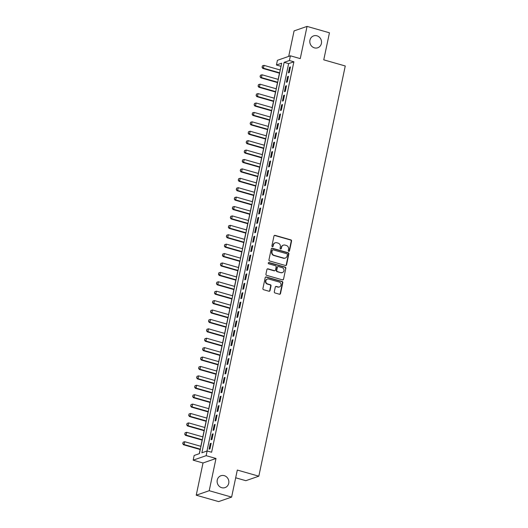 <?xml version="1.0" encoding="UTF-8"?>
<svg xmlns="http://www.w3.org/2000/svg" width="528" height="528" viewBox="0 0 528 528"><rect width="100%" height="100%" fill="white"/><g stroke="black" fill="none" stroke-linecap="round" stroke-linejoin="round"><path stroke-width="0.79" d="M288.75 251.335A0.673 0.627 70.9 0 0 289.502 250.866L291.568 241.052A0.964 0.891 70.9 0 0 290.882 239.877L275.048 235.356A0.964 0.891 70.9 0 0 273.979 236.029L271.907 245.843A0.673 0.627 70.9 0 0 272.745 246.655A0.673 0.627 70.9 0 0 273.141 246.193L273.405 244.926A3.089 2.858 70.9 0 1 276.844 242.774L278.164 243.151A3.089 2.858 70.9 0 1 280.355 246.906L280.091 248.18A0.673 0.627 70.9 0 0 280.922 248.992A0.673 0.627 70.9 0 0 281.318 248.53L281.589 247.256A3.089 2.858 70.9 0 1 285.028 245.104L286.348 245.48A3.089 2.858 70.9 0 1 288.539 249.242L288.268 250.51A0.673 0.627 70.9 0 0 288.75 251.335M288.922 251.354A0.673 0.627 70.9 0 0 289.153 250.985L291.218 241.171A0.964 0.891 70.9 0 0 290.532 239.996L274.699 235.481A0.964 0.891 70.9 0 0 274.369 235.448M272.56 246.688A0.673 0.627 70.9 0 0 272.791 246.319L273.405 244.926M280.738 249.025A0.673 0.627 70.9 0 0 280.969 248.648L281.589 247.256M224.255 475.655A6.29 5.821 70.9 0 0 220.928 475.735A6.29 5.821 70.9 0 0 217.127 481.813A6.29 5.821 70.9 0 0 221.714 487.694A6.29 5.821 70.9 0 0 225.047 487.615A6.29 5.821 70.9 0 0 228.848 481.536A6.29 5.821 70.9 0 0 224.255 475.655M316.945 35.805A6.29 5.821 70.9 0 0 313.619 35.884A6.29 5.821 70.9 0 0 309.817 41.969A6.29 5.821 70.9 0 0 314.404 47.85A6.29 5.821 70.9 0 0 317.737 47.771A6.29 5.821 70.9 0 0 321.532 41.686A6.29 5.821 70.9 0 0 316.945 35.805M274.303 291.779A0.964 0.891 70.9 0 0 274.989 292.954L279.431 294.228A0.964 0.891 70.9 0 0 280.507 293.555L282.803 282.658A0.964 0.891 70.9 0 0 282.117 281.483L266.284 276.962A0.964 0.891 70.9 0 0 265.208 277.636L262.911 288.532A0.964 0.891 70.9 0 0 263.597 289.707L268.963 291.238A0.964 0.891 70.9 0 0 270.039 290.565L271.022 285.899A0.964 0.891 70.9 0 0 270.336 284.724L267.676 283.965A2.581 2.389 70.9 0 1 267.353 279.061A2.581 2.389 70.9 0 1 268.712 279.028L279.14 281.998A2.581 2.389 70.9 0 1 279.464 286.909A2.581 2.389 70.9 0 1 278.098 286.942L276.362 286.447A0.964 0.891 70.9 0 0 275.286 287.12L274.303 291.779M207.134 450.965L206.138 455.671L193.162 460.172L194.152 455.466L199.412 453.638L281.695 63.188L276.434 65.017L277.424 60.311L290.407 55.81L289.41 60.515L284.15 62.337L201.868 452.793L207.134 450.965L211.609 452.245L293.891 61.796L289.41 60.515M290.407 55.81L300.26 58.621L307.052 26.4L329.452 32.795L323.756 59.842L345.259 65.98L258.819 476.19L237.31 470.052L231.607 497.099L209.207 490.71L215.998 458.482L206.138 455.671M285.483 265.505A0.964 0.891 70.9 0 0 286.559 264.832L288.856 253.935A0.964 0.891 70.9 0 0 288.169 252.76L272.336 248.239A0.964 0.891 70.9 0 0 271.26 248.912L268.963 259.809A0.964 0.891 70.9 0 0 269.65 260.984L285.483 265.505M285.826 268.297L283.529 279.193A0.964 0.891 70.9 0 1 282.454 279.866L266.627 275.345A0.964 0.891 70.9 0 1 265.94 274.171L266.924 269.504A0.964 0.891 70.9 0 1 267.993 268.838L274.415 270.666A0.964 0.891 70.9 0 0 275.491 269.993L276.144 266.904A0.964 0.891 70.9 0 0 275.458 265.729L268.772 263.822A0.673 0.627 70.9 0 1 268.686 262.535A0.673 0.627 70.9 0 1 269.042 262.528L285.14 267.122A0.964 0.891 70.9 0 1 285.826 268.297L283.529 279.193M231.607 497.099L218.632 501.6L196.231 495.205L209.207 490.71M307.052 26.4L294.076 30.901L288.697 56.404M289.271 72.554L290.459 66.911L289.582 67.214L288.394 72.857L289.271 72.554M287.285 81.965L288.473 76.316L287.602 76.619L286.407 82.269L287.285 81.965M285.305 91.37L286.493 85.727L285.615 86.031L284.427 91.674L285.305 91.37M283.318 100.782L284.513 95.132L283.635 95.436L282.44 101.086L283.318 100.782M281.338 110.187L282.526 104.544L281.648 104.848L280.46 110.491L281.338 110.187M279.358 119.599L280.546 113.949L279.668 114.253L278.48 119.902L279.358 119.599M277.372 129.004L278.56 123.361L277.682 123.664L276.494 129.307L277.372 129.004M275.392 138.415L276.58 132.766L275.702 133.069L274.514 138.719L275.392 138.415M273.405 147.82L274.6 142.177L273.722 142.481L272.527 148.124L273.405 147.82M271.425 157.232L272.613 151.582L271.735 151.886L270.547 157.535L271.425 157.232M269.438 166.637L270.633 160.994L269.755 161.297L268.567 166.94L269.438 166.637M267.458 176.048L268.646 170.399L267.769 170.709L266.581 176.352L267.458 176.048M265.478 185.453L266.666 179.81L265.789 180.114L264.601 185.757L265.478 185.453M263.492 194.865L264.686 189.222L263.809 189.526L262.614 195.169L263.492 194.865M261.512 204.27L262.7 198.627L261.822 198.931L260.634 204.574L261.512 204.27M259.525 213.682L260.72 208.039L259.842 208.342L258.654 213.985L259.525 213.682M257.545 223.087L258.733 217.444L257.855 217.747L256.667 223.39L257.545 223.087M255.565 232.498L256.753 226.855L255.875 227.159L254.687 232.802L255.565 232.498M253.579 241.903L254.767 236.26L253.895 236.564L252.701 242.213L253.579 241.903M251.599 251.315L252.787 245.672L251.909 245.975L250.721 251.618L251.599 251.315M249.612 260.726L250.807 255.077L249.929 255.38L248.741 261.03L249.612 260.726M247.632 270.131L248.82 264.488L247.942 264.792L246.754 270.435L247.632 270.131M245.652 279.543L246.84 273.893L245.962 274.197L244.774 279.847L245.652 279.543M243.665 288.948L244.853 283.305L243.982 283.609L242.788 289.252L243.665 288.948M241.685 298.36L242.873 292.71L241.996 293.014L240.808 298.663L241.685 298.36M239.699 307.765L240.893 302.122L240.016 302.425L238.828 308.068L239.699 307.765M237.719 317.176L238.907 311.527L238.029 311.83L236.841 317.48L237.719 317.176M235.739 326.581L236.927 320.938L236.049 321.242L234.861 326.885L235.739 326.581M233.752 335.993L234.94 330.343L234.069 330.647L232.874 336.296L233.752 335.993M231.772 345.398L232.96 339.755L232.082 340.058L230.894 345.701L231.772 345.398M229.786 354.809L230.98 349.16L230.102 349.47L228.914 355.113L229.786 354.809M227.806 364.214L228.994 358.571L228.116 358.875L226.928 364.518L227.806 364.214M225.826 373.626L227.014 367.983L226.136 368.287L224.948 373.93L225.826 373.626M223.839 383.031L225.027 377.388L224.156 377.692L222.961 383.335L223.839 383.031M221.859 392.443L223.047 386.8L222.169 387.103L220.981 392.746L221.859 392.443M219.872 401.848L221.067 396.205L220.189 396.508L218.995 402.151L219.872 401.848M217.892 411.259L219.08 405.616L218.203 405.92L217.015 411.563L217.892 411.259M215.912 420.664L217.1 415.021L216.223 415.325L215.035 420.974L215.912 420.664M213.926 430.076L215.114 424.433L214.243 424.736L213.048 430.379L213.926 430.076M211.946 439.481L213.134 433.838L212.256 434.141L211.068 439.791L211.946 439.481M293.891 61.796L288.631 63.617L206.996 451.011M210.276 443.553L209.081 449.196L209.959 448.892L211.154 443.249L210.276 443.553L211.042 443.771M281.054 66.244L280.137 69.973M279.464 73.168L278.157 79.378M277.484 82.579L276.177 88.79M275.497 91.991L274.19 98.195M273.517 101.396L272.21 107.606M271.537 110.807L270.224 117.011M269.551 120.212L268.244 126.423M267.571 129.624L266.264 135.828M265.584 139.029L264.277 145.24M263.604 148.441L262.297 154.645M261.624 157.846L260.311 164.056M259.637 167.257L258.331 173.468M257.657 176.662L256.344 182.873M255.671 186.074L254.364 192.284M253.691 195.479L252.384 201.689M251.711 204.89L250.397 211.101M249.724 214.295L248.417 220.506M247.744 223.707L246.431 229.918M245.758 233.112L244.451 239.323M243.778 242.524L242.471 248.734M241.798 251.929L240.484 258.139M239.811 261.34L238.504 267.551M237.831 270.745L236.518 276.956M235.844 280.157L234.538 286.367M233.864 289.568L232.558 295.772M231.878 298.973L230.571 305.184M229.898 308.385L228.591 314.589M227.918 317.79L226.604 324.001M225.931 327.202L224.624 333.406M223.951 336.607L222.644 342.817M221.965 346.018L220.658 352.222M219.985 355.423L218.678 361.634M218.005 364.835L216.691 371.045M216.018 374.24L214.711 380.45M214.038 383.651L212.731 389.862M212.051 393.056L210.745 399.267M210.071 402.468L208.765 408.679M208.091 411.873L206.778 418.084M206.105 421.285L204.798 427.495M204.125 430.69L202.818 436.9M202.138 440.101L200.831 446.312M200.158 449.506L199.28 453.691M235.679 477.787L245.837 480.691L258.819 476.19M215.998 458.482L203.016 462.983L196.231 495.205M203.016 462.983L193.162 460.172M280.916 66.29L276.434 65.017M288.631 63.617L284.15 62.337M289.582 67.214L290.347 67.432M287.602 76.619L288.367 76.837M285.615 86.031L286.381 86.249M283.635 95.436L284.401 95.66M281.648 104.848L282.414 105.065M279.668 114.253L280.434 114.477M277.682 123.664L278.454 123.882M275.702 133.069L276.467 133.294M273.722 142.481L274.487 142.699M271.735 151.886L272.501 152.11M269.755 161.297L270.521 161.515M267.769 170.709L268.541 170.927M265.789 180.114L266.554 180.332M263.809 189.526L264.574 189.743M261.822 198.931L262.588 199.148M259.842 208.342L260.608 208.56M257.855 217.747L258.628 217.965M255.875 227.159L256.641 227.377M253.895 236.564L254.661 236.782M251.909 245.975L252.674 246.193M249.929 255.38L250.694 255.598M247.942 264.792L248.714 265.01M245.962 274.197L246.728 274.415M243.982 283.609L244.748 283.826M241.996 293.014L242.761 293.238M240.016 302.425L240.781 302.643M238.029 311.83L238.801 312.055M236.049 321.242L236.815 321.46M234.069 330.647L234.835 330.871M232.082 340.058L232.848 340.276M230.102 349.47L230.868 349.688M228.116 358.875L228.888 359.093M226.136 368.287L226.901 368.504M224.156 377.692L224.921 377.909M222.169 387.103L222.935 387.321M220.189 396.508L220.955 396.726M218.203 405.92L218.975 406.138M216.223 415.325L216.988 415.543M214.243 424.736L215.008 424.954M212.256 434.141L213.022 434.359M283.391 245.144L283.041 245.269A3.089 2.858 70.9 0 0 281.239 247.381M275.213 242.814L274.864 242.933A3.089 2.858 70.9 0 0 273.055 245.045M285.813 265.531A0.964 0.891 70.9 0 0 286.209 264.95L288.506 254.054A0.964 0.891 70.9 0 0 287.819 252.879L271.986 248.365A0.964 0.891 70.9 0 0 271.656 248.332M287.41 254.602A0.673 0.627 70.9 0 0 286.928 253.777L273.029 249.81A0.673 0.627 70.9 0 0 272.276 250.279L271.999 251.618A3.089 2.858 70.9 0 0 274.19 255.38L283.688 258.086A3.089 2.858 70.9 0 0 287.126 255.935L287.41 254.602M272.672 249.817L272.323 249.942A0.673 0.627 70.9 0 0 271.927 250.404L272.276 250.279M285.325 258.053L284.968 258.172A3.089 2.858 70.9 0 1 283.338 258.212L273.841 255.499A3.089 2.858 70.9 0 1 271.643 251.744L271.927 250.404M282.784 279.893A0.964 0.891 70.9 0 0 283.18 279.312M274.93 270.653L274.58 270.778A0.964 0.891 70.9 0 1 274.065 270.791L267.643 268.957A0.964 0.891 70.9 0 0 267.32 268.93M285.476 268.415A0.964 0.891 70.9 0 0 284.79 267.241L268.693 262.647A0.673 0.627 70.9 0 0 268.521 262.627M281.081 272.567A2.581 2.389 70.9 0 0 284.005 270.039A2.581 2.389 70.9 0 0 282.124 267.63L278.447 266.581A0.964 0.891 70.9 0 0 277.372 267.254L276.725 270.349A0.964 0.891 70.9 0 0 277.405 271.524L280.731 272.692A2.581 2.389 70.9 0 0 282.097 272.659L282.447 272.534M277.939 266.594L277.589 266.713A0.964 0.891 70.9 0 0 277.022 267.373L277.372 267.254M280.731 272.692L277.055 271.643A0.964 0.891 70.9 0 1 276.375 270.468L277.022 267.373M279.464 286.909L279.114 287.034A2.581 2.389 70.9 0 1 277.748 287.06L276.012 286.565A0.964 0.891 70.9 0 0 275.682 286.539M267.353 279.061L266.996 279.18A2.581 2.389 70.9 0 0 267.326 284.09L267.676 283.965M269.293 291.265A0.964 0.891 70.9 0 0 269.689 290.684L270.673 286.024A0.964 0.891 70.9 0 0 269.986 284.849L267.326 284.09M279.761 294.254A0.964 0.891 70.9 0 0 280.157 293.674L282.447 282.777A0.964 0.891 70.9 0 0 281.767 281.602L265.934 277.081A0.964 0.891 70.9 0 0 265.604 277.055M280.262 70.006L264.026 65.373L263.432 68.198L279.662 72.831M262.152 67.247L262.449 65.835L262.046 67.287L263.432 68.198L262.799 68.416L279.583 73.207M264.026 65.373L262.449 65.835M262.046 67.287L262.799 68.416M278.276 79.411L262.04 74.778L261.446 77.603L277.682 82.236M260.165 76.659L260.462 75.247L260.06 76.692L261.446 77.603L260.819 77.821L277.603 82.612M262.04 74.778L260.462 75.247M260.06 76.692L260.819 77.821M276.296 88.823L260.06 84.19L259.466 87.014L275.702 91.648M258.185 86.064L258.482 84.652L258.08 86.104L259.466 87.014L258.832 87.232L275.623 92.024M260.06 84.19L258.482 84.652M258.08 86.104L258.832 87.232M274.309 98.234L258.08 93.595L257.479 96.419L273.715 101.053M256.205 95.476L256.502 94.063L256.1 95.509L257.479 96.419L256.852 96.637L273.636 101.429M258.08 93.595L256.502 94.063M256.1 95.509L256.852 96.637M272.329 107.639L256.093 103.006L255.499 105.831L271.735 110.464M254.219 104.881L254.516 103.468L254.113 104.92L255.499 105.831L254.866 106.049L271.656 110.84M256.093 103.006L254.516 103.468M254.113 104.92L254.866 106.049M270.349 117.051L254.113 112.418L253.519 115.236L269.749 119.869M252.239 114.292L252.536 112.88L252.133 114.325L253.519 115.236L252.886 115.454L269.669 120.245M254.113 112.418L252.536 112.88M252.133 114.325L252.886 115.454M268.363 126.456L252.127 121.823L251.533 124.648L267.769 129.281M250.252 123.697L250.549 122.285L250.147 123.737L251.533 124.648L250.906 124.865L267.689 129.657M252.127 121.823L250.549 122.285M250.147 123.737L250.906 124.865M266.383 135.868L250.147 131.234L249.553 134.053L265.789 138.686M248.272 133.109L248.569 131.696L248.167 133.142L249.553 134.053L248.919 134.27L265.709 139.062M250.147 131.234L248.569 131.696M248.167 133.142L248.919 134.27M264.396 145.273L248.16 140.639L247.566 143.464L263.802 148.097M246.292 142.514L246.589 141.101L246.187 142.553L247.566 143.464L246.939 143.682L263.723 148.474M248.16 140.639L246.589 141.101M246.187 142.553L246.939 143.682M262.416 154.684L246.18 150.051L245.586 152.869L261.822 157.502M244.306 151.925L244.603 150.513L244.2 151.958L245.586 152.869L244.952 153.087L261.743 157.879M246.18 150.051L244.603 150.513M244.2 151.958L244.952 153.087M260.429 164.089L244.2 159.456L243.606 162.281L259.835 166.914M242.326 161.33L242.623 159.925L242.22 161.37L243.606 162.281L242.972 162.499L259.756 167.29M244.2 159.456L242.623 159.925M242.22 161.37L242.972 162.499M258.449 173.501L242.213 168.868L241.619 171.686L257.855 176.319M240.339 170.742L240.636 169.33L240.233 170.775L241.619 171.686L240.986 171.91L257.776 176.695M242.213 168.868L240.636 169.33M240.233 170.775L240.986 171.91M256.469 182.906L240.233 178.273L239.639 181.097L255.875 185.731M238.359 180.147L238.656 178.741L238.253 180.187L239.639 181.097L239.006 181.315L255.796 186.107M240.233 178.273L238.656 178.741M238.253 180.187L239.006 181.315M254.483 192.317L238.247 187.684L237.653 190.502L253.889 195.136M236.372 189.559L236.676 188.146L236.273 189.592L237.653 190.502L237.026 190.727L253.81 195.512M238.247 187.684L236.676 188.146M236.273 189.592L237.026 190.727M252.503 201.722L236.267 197.089L235.673 199.914L251.909 204.547M234.392 198.964L234.689 197.558L234.287 199.003L235.673 199.914L235.039 200.132L251.83 204.923M236.267 197.089L234.689 197.558M234.287 199.003L235.039 200.132M250.516 211.134L234.287 206.501L233.693 209.319L249.922 213.952M232.412 208.375L232.709 206.963L232.307 208.408L233.693 209.319L233.059 209.543L249.843 214.335M234.287 206.501L232.709 206.963M232.307 208.408L233.059 209.543M248.536 220.539L232.3 215.906L231.706 218.731L247.942 223.364M230.426 217.78L230.723 216.374L230.32 217.82L231.706 218.731L231.073 218.948L247.863 223.74M232.3 215.906L230.723 216.374M230.32 217.82L231.073 218.948M246.556 229.951L230.32 225.317L229.726 228.136L245.962 232.775M228.446 227.192L228.743 225.779L228.34 227.231L229.726 228.136L229.093 228.36L245.883 233.152M230.32 225.317L228.743 225.779M228.34 227.231L229.093 228.36M244.57 239.356L228.334 234.722L227.74 237.547L243.976 242.18M226.459 236.603L226.763 235.191L226.36 236.636L227.74 237.547L227.113 237.765L243.896 242.557M228.334 234.722L226.763 235.191M226.36 236.636L227.113 237.765M242.59 248.767L226.354 244.134L225.76 246.959L241.996 251.592M224.479 246.008L224.776 244.596L224.374 246.048L225.76 246.959L225.126 247.177L241.916 251.968M226.354 244.134L224.776 244.596M224.374 246.048L225.126 247.177M240.603 258.172L224.374 253.539L223.78 256.364L240.009 260.997M222.499 255.42L222.796 254.008L222.394 255.453L223.78 256.364L223.146 256.582L239.93 261.373M224.374 253.539L222.796 254.008M222.394 255.453L223.146 256.582M238.623 267.584L222.387 262.951L221.793 265.775L238.029 270.409M220.513 264.825L220.81 263.413L220.407 264.865L221.793 265.775L221.159 265.993L237.95 270.785M222.387 262.951L220.81 263.413M220.407 264.865L221.159 265.993M236.643 276.989L220.407 272.356L219.813 275.18L236.042 279.814M218.533 274.237L218.83 272.824L218.427 274.27L219.813 275.18L219.179 275.398L235.963 280.19M220.407 272.356L218.83 272.824M218.427 274.27L219.179 275.398M234.656 286.4L218.42 281.767L217.826 284.592L234.062 289.225M216.546 283.642L216.85 282.229L216.447 283.681L217.826 284.592L217.199 284.81L233.983 289.601M218.42 281.767L216.85 282.229M216.447 283.681L217.199 284.81M232.676 295.812L216.44 291.179L215.846 293.997L232.082 298.63M214.566 293.053L214.863 291.641L214.46 293.086L215.846 293.997L215.213 294.215L232.003 299.006M216.44 291.179L214.863 291.641M214.46 293.086L215.213 294.215M230.69 305.217L214.46 300.584L213.86 303.409L230.096 308.042M212.586 302.458L212.883 301.046L212.48 302.498L213.86 303.409L213.233 303.626L230.017 308.418M214.46 300.584L212.883 301.046M212.48 302.498L213.233 303.626M228.71 314.629L212.474 309.995L211.88 312.814L228.116 317.447M210.599 311.87L210.896 310.457L210.494 311.903L211.88 312.814L211.246 313.031L228.037 317.823M212.474 309.995L210.896 310.457M210.494 311.903L211.246 313.031M226.73 324.034L210.494 319.4L209.9 322.225L226.129 326.858M208.619 321.275L208.916 319.862L208.514 321.314L209.9 322.225L209.266 322.443L226.05 327.235M210.494 319.4L208.916 319.862M208.514 321.314L209.266 322.443M224.743 333.445L208.507 328.812L207.913 331.63L224.149 336.263M206.633 330.686L206.93 329.274L206.527 330.719L207.913 331.63L207.286 331.848L224.07 336.64M208.507 328.812L206.93 329.274M206.527 330.719L207.286 331.848M222.763 342.85L206.527 338.217L205.933 341.042L222.169 345.675M204.653 340.091L204.95 338.679L204.547 340.131L205.933 341.042L205.3 341.26L222.09 346.051M206.527 338.217L204.95 338.679M204.547 340.131L205.3 341.26M220.777 352.262L204.547 347.629L203.947 350.447L220.183 355.08M202.673 349.503L202.97 348.091L202.567 349.536L203.947 350.447L203.32 350.665L220.103 355.456M204.547 347.629L202.97 348.091M202.567 349.536L203.32 350.665M218.797 361.667L202.561 357.034L201.967 359.858L218.203 364.492M200.686 358.908L200.983 357.502L200.581 358.948L201.967 359.858L201.333 360.076L218.123 364.868M202.561 357.034L200.983 357.502M200.581 358.948L201.333 360.076M216.817 371.078L200.581 366.445L199.987 369.263L216.216 373.897M198.706 368.32L199.003 366.907L198.601 368.353L199.987 369.263L199.353 369.488L216.137 374.273M200.581 366.445L199.003 366.907M198.601 368.353L199.353 369.488M214.83 380.483L198.594 375.85L198 378.675L214.236 383.308M196.72 377.725L197.017 376.319L196.614 377.764L198 378.675L197.373 378.893L214.157 383.684M198.594 375.85L197.017 376.319M196.614 377.764L197.373 378.893M212.85 389.895L196.614 385.262L196.02 388.08L212.256 392.713M194.74 387.136L195.037 385.724L194.634 387.169L196.02 388.08L195.386 388.304L212.177 393.089M196.614 385.262L195.037 385.724M194.634 387.169L195.386 388.304M210.863 399.3L194.634 394.667L194.033 397.492L210.269 402.125M192.76 396.541L193.057 395.135L192.654 396.581L194.033 397.492L193.406 397.709L210.19 402.501M194.634 394.667L193.057 395.135M192.654 396.581L193.406 397.709M208.883 408.712L192.647 404.078L192.053 406.897L208.289 411.53M190.773 405.953L191.07 404.54L190.667 405.992L192.053 406.897L191.42 407.121L208.21 411.913M192.647 404.078L191.07 404.54M190.667 405.992L191.42 407.121M206.903 418.117L190.667 413.483L190.073 416.308L206.303 420.941M188.793 415.364L189.09 413.952L188.687 415.397L190.073 416.308L189.44 416.526L206.224 421.318M190.667 413.483L189.09 413.952M188.687 415.397L189.44 416.526M204.917 427.528L188.681 422.895L188.087 425.72L204.323 430.353M186.806 424.769L187.103 423.357L186.701 424.809L188.087 425.72L187.46 425.938L204.244 430.729M188.681 422.895L187.103 423.357M186.701 424.809L187.46 425.938M202.937 436.933L186.701 432.3L186.107 435.125L202.343 439.758M184.826 434.181L185.123 432.769L184.721 434.214L186.107 435.125L185.473 435.343L202.264 440.134M186.701 432.3L185.123 432.769M184.721 434.214L185.473 435.343M200.95 446.345L184.721 441.712L184.12 444.536L200.356 449.17M182.846 443.586L183.143 442.174L182.741 443.626L184.12 444.536L183.493 444.754L200.277 449.546M184.721 441.712L183.143 442.174M182.741 443.626L183.493 444.754M289.153 250.985L289.502 250.866M272.791 246.319L273.141 246.193M280.969 248.648L281.318 248.53M274.699 235.481L275.048 235.356M290.532 239.996L290.882 239.877M291.218 241.171L291.568 241.052M271.986 248.365L272.336 248.239M287.819 252.879L288.169 252.76M288.506 254.054L288.856 253.935M286.209 264.95L286.559 264.832M271.643 251.744L271.999 251.618M273.841 255.499L274.19 255.38M283.338 258.212L283.688 258.086M267.643 268.957L267.993 268.838M274.065 270.791L274.415 270.666M268.693 262.647L269.042 262.528M284.79 267.241L285.14 267.122M276.375 270.468L276.725 270.349M277.055 271.643L277.405 271.524M276.012 286.565L276.362 286.447M277.748 287.06L278.098 286.942M269.986 284.849L270.336 284.724M270.673 286.024L271.022 285.899M269.689 290.684L270.039 290.565M265.934 277.081L266.284 276.962M281.767 281.602L282.117 281.483M282.447 282.777L282.803 282.658M280.157 293.674L280.507 293.555"/></g></svg>
